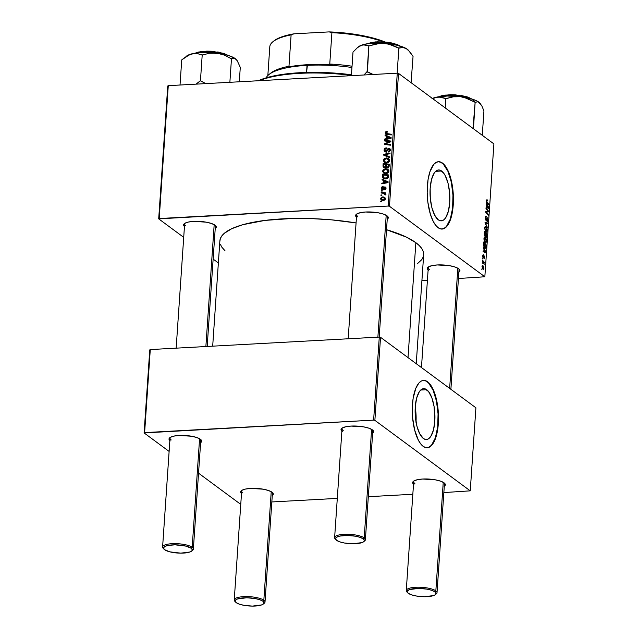 <?xml version="1.0" encoding="UTF-8"?>
<svg xmlns="http://www.w3.org/2000/svg" width="638" height="638" viewBox="0 0 638 638"><rect width="100%" height="100%" fill="white"/><g stroke="black" fill="none" stroke-linecap="round" stroke-linejoin="round"><path stroke-width="0.96" d="M416.024 421.87A25.48 9.833 86.9 0 0 415.234 407.347L415.992 422.34M426.702 389.698A25.48 9.833 -93.1 0 1 434.949 417.475A25.48 9.833 -93.1 0 1 426.423 439.534A25.48 9.833 -93.1 0 1 423.377 438.489L419.764 433.872L416.949 426.24L415.37 416.758L415.266 406.869L416.646 398.08L419.302 391.732L420.992 389.794L422.835 388.789L424.764 388.757L428.576 391.572L431.854 397.825L434.087 406.55L434.813 421.319L433.433 430.108L430.77 436.456L429.087 438.394L427.245 439.399L425.315 439.43L423.377 438.489A25.48 9.833 -93.1 0 1 415.123 410.705A25.48 9.833 -93.1 0 1 423.648 388.654A25.48 9.833 -93.1 0 1 426.702 389.698L420.729 390.025L426.702 389.698M427.053 447.756A33.726 13.015 86.9 0 0 438.162 418.345A33.726 13.015 86.9 0 0 427.237 381.795L427.596 381.779A33.726 13.015 -93.1 0 1 438.513 418.552A33.726 13.015 -93.1 0 1 427.229 447.748A33.726 13.015 -93.1 0 1 423.193 446.369L425.761 447.613L428.313 447.573L431.902 445.109L434 441.959L436.504 435.268L437.652 429.757L438.513 417.156L437.373 404.085L434.414 392.537L432.381 387.896L428.856 382.872L426.32 380.998L423.744 380.392L421.24 381.085L418.887 383.039L415.856 388.183L413.129 398.391L412.3 407.722L412.595 417.595L414.684 430.148L418.408 440.252L420.713 443.881L423.193 446.369A33.726 13.015 -93.1 0 1 412.268 409.596A33.726 13.015 -93.1 0 1 423.56 380.4A33.726 13.015 -93.1 0 1 427.596 381.779L427.237 381.795A33.726 13.015 86.9 0 0 423.377 380.415L425.961 381.014L428.497 382.888L433.082 390.121L436.44 400.999L438.059 413.871L437.7 426.774L435.411 437.748L431.543 445.125L429.199 447.086L426.686 447.772M441.608 171.008A25.48 9.833 -93.1 0 1 449.862 198.785A25.48 9.833 -93.1 0 1 441.337 220.844A25.48 9.833 -93.1 0 1 438.282 219.799L434.669 215.181L431.862 207.549L430.283 198.067L430.171 188.178L431.551 179.39L434.215 173.042L435.898 171.104L437.74 170.099L439.67 170.067L443.482 172.882L445.22 175.625L448.035 183.258L449.615 192.74L449.718 202.629L448.339 211.417L445.683 217.765L443.992 219.703L442.15 220.708L440.22 220.74L438.282 219.799A25.48 9.833 -93.1 0 1 430.036 192.022A25.48 9.833 -93.1 0 1 438.561 169.963A25.48 9.833 -93.1 0 1 441.608 171.008L435.642 171.335L441.608 171.008M441.959 229.066A33.726 13.015 86.9 0 0 453.068 199.654A33.726 13.015 86.9 0 0 442.15 163.105L442.501 163.089A33.726 13.015 -93.1 0 1 453.427 199.861A33.726 13.015 -93.1 0 1 442.134 229.058A33.726 13.015 -93.1 0 1 438.099 227.678L440.667 228.922L443.219 228.882L446.807 226.418L448.905 223.268L452.047 213.913L453.395 201.736L452.286 185.395L449.319 173.847L444.989 165.577L441.225 162.307L438.649 161.701L436.145 162.395L433.792 164.349L429.932 171.726L428.042 179.701L427.181 192.309L427.851 202.174L430.395 214.28L433.314 221.561L435.618 225.19L438.099 227.678A33.726 13.015 -93.1 0 1 427.181 190.906A33.726 13.015 -93.1 0 1 438.465 161.709A33.726 13.015 -93.1 0 1 442.501 163.089L442.15 163.105A33.726 13.015 86.9 0 0 438.29 161.725L440.866 162.323L443.402 164.197L447.988 171.431L451.345 182.308L452.964 195.18L452.605 208.084L450.316 219.065L446.456 226.434L444.104 228.396L441.592 229.082M184.853 226.849L183.592 225.007L184.829 223.324L188.362 222.048L193.657 221.378L206.162 222.16L211.473 223.491L215.03 225.206A16.381 4.594 3.9 0 1 215.66 225.756A16.381 4.594 3.9 0 1 215.213 228.627M356.865 217.47L355.613 215.628L356.841 213.945L360.374 212.669L365.67 211.999L378.182 212.781L383.494 214.113L387.043 215.827A16.381 4.594 3.9 0 1 387.673 216.37A16.381 4.594 3.9 0 1 387.234 219.241M428.505 270.424L427.253 268.582L428.481 266.899L432.014 265.623L437.309 264.953L449.822 265.735L455.133 267.059L458.69 268.773A16.381 4.594 3.9 0 1 459.32 269.324A16.381 4.594 3.9 0 1 458.874 272.195M458.802 268.869A15.416 4.322 3.9 0 1 459.041 269.722M387.162 215.915A15.416 4.322 3.9 0 1 387.402 216.776L379.195 337.079M215.15 225.294A15.416 4.322 3.9 0 1 215.381 226.155M416.239 363.692L423.672 254.761A102.136 28.646 -176.1 0 0 415.856 242.679L408.017 357.615L415.856 242.679A102.136 28.646 -176.1 0 0 386.516 229.704M219.847 241.467L220.317 238.684L221.769 235.988L224.177 233.404L231.793 228.683L242.855 224.688L264.977 220.405L291.997 218.483L311.583 218.611L331.561 219.855L356.076 222.933A102.136 28.646 -176.1 0 0 219.871 240.869L212.685 346.163M342.271 431.543L341.019 429.709L342.247 428.018L345.78 426.75L351.075 426.08L363.588 426.854L368.9 428.186L372.448 429.9A16.381 4.594 3.9 0 1 373.078 430.451A16.381 4.594 3.9 0 1 372.64 433.322M170.258 440.922L168.998 439.088L170.234 437.397L173.767 436.129L179.063 435.459L191.567 436.233L196.879 437.564L200.436 439.279A16.381 4.594 3.9 0 1 201.066 439.829A16.381 4.594 3.9 0 1 200.619 442.7M241.898 493.876L240.638 492.042L241.874 490.351L245.407 489.075L250.702 488.413L263.215 489.186L268.518 490.518L272.075 492.233A16.381 4.594 3.9 0 1 272.705 492.783A16.381 4.594 3.9 0 1 272.259 495.654M413.91 484.497L412.658 482.655L413.887 480.972L417.419 479.696L422.715 479.034L435.228 479.808L440.539 481.14L444.096 482.854A16.381 4.594 3.9 0 1 444.726 483.405A16.381 4.594 3.9 0 1 444.279 486.276M200.555 439.367A15.416 4.322 3.9 0 1 200.787 440.228L193.362 549.111A15.416 4.322 3.9 0 1 192.03 550.714M444.207 482.942A15.416 4.322 3.9 0 1 444.447 483.803L437.022 592.686A15.416 4.322 3.9 0 1 435.69 594.281M272.195 492.321A15.416 4.322 3.9 0 1 272.426 493.182L265.009 602.065A15.416 4.322 3.9 0 1 263.677 603.668M372.568 429.988A15.416 4.322 3.9 0 1 372.807 430.849L365.383 539.732A15.416 4.322 3.9 0 1 364.051 541.335M421.917 280.497L427.42 280.194L421.917 280.497M458.443 278.503L484.84 276.764L389.467 206.273L398.527 73.402L493.9 143.893L484.84 276.764L389.467 206.273L388.215 206.05L397.267 73.171L168.273 85.659L159.213 218.539L388.215 206.05L158.695 218.858L167.754 85.986L168.273 85.659L167.754 85.986L158.695 218.858L183.712 237.352L158.695 218.858L159.213 218.539L168.273 85.659L397.267 73.171L388.215 206.05L389.467 206.273L398.527 73.402L397.267 73.171L398.527 73.402L493.9 143.893L484.84 276.764L458.443 278.503M218.363 262.96L213.14 259.1L218.363 262.96M388.087 169.413L385.4 168.679L386.397 169.413L385.4 168.679L382.561 171.04L383.494 172.994L385.974 173.664L383.653 173.105L382.553 171.207L383.342 169.477L385.767 168.671L387.497 169.03L388.717 170.218L388.805 171.789L387.88 173.05L385.974 173.664L388.893 171.279L387.936 169.301M383.677 180.562L382.042 179.86L382.09 179.134L388.095 181.798L388.04 182.62L381.771 183.84L381.811 183.162L383.526 182.859L383.677 180.562L383.526 182.859L381.811 183.162L381.771 183.84L388.04 182.62L388.095 181.798L382.09 179.134L382.042 179.86L383.677 180.562M385.161 132.903L385.831 131.715L387.186 131.532L387.218 132.202L385.958 132.616L386.078 133.446L391.341 134.259L391.293 134.937L386.181 134.267L385.161 132.903L385.615 134.004L391.293 134.937L391.341 134.259L386.995 133.725L385.886 132.903L387.218 132.202L387.186 131.532L385.161 132.903L386.636 133.996L385.161 132.903M385.671 151.198L384.722 149.946L385.344 148.71L386.269 148.487L386.237 147.825L383.996 149.938L384.65 151.581L385.687 151.868L384.06 150.696L384.666 148.367L386.237 147.825L386.269 148.487L384.77 149.595L384.81 150.632L385.559 151.198L388.032 148.59L390.001 148.79L390.289 150.44L389.124 151.884L388.279 152.059L388.255 151.389L389.587 150.329L389.005 149.029L386.532 151.645L385.687 151.868L387.513 150.496L386.899 150.018L386.229 150.991L385.121 151.039L386.596 152.139M389.746 157.658L383.725 155.178L383.781 154.316L390.057 152.992L390.017 153.67L384.634 154.803L389.794 156.932L389.746 157.658L389.794 156.932L384.634 154.803L390.017 153.67L390.057 152.992L383.781 154.316L383.725 155.178L389.746 157.658M388.821 158.679L386.126 157.937L387.122 158.679L386.126 157.937L383.294 160.305L384.228 162.259L386.708 162.921L384.387 162.363L383.286 160.465L384.275 158.575L386.492 157.929L388.231 158.296L389.451 159.484L389.539 161.047L388.614 162.315L386.708 162.921L389.627 160.545L388.67 158.559M381.42 201.895L380.543 201.783L380.591 201.114L381.468 201.209L381.42 201.895L381.468 201.209L380.591 201.114L380.543 201.783L381.42 201.895M386.094 166.917L387.553 167.722L389.021 166.757L389.3 164.205L383.159 163.456L384.267 164.277L383.159 163.456L382.983 166.039L383.597 167.443L384.427 167.778L383.079 166.765L383.159 163.456L389.3 164.205L388.773 167.164L387.099 167.706L386.094 166.917L384.786 167.794L386.094 166.917L386.5 167.459M386.692 136.357L385.049 135.655L385.105 134.929L391.11 137.585L391.054 138.406L384.778 139.634L384.826 138.956L386.54 138.645L386.692 136.357L386.54 138.645L384.826 138.956L384.778 139.634L391.054 138.406L391.11 137.585L385.105 134.929L385.049 135.655L386.692 136.357M388.43 141.461L384.69 140.982L384.738 140.296L390.871 141.062L390.823 141.772L385.424 143.909L390.639 144.523L390.592 145.201L384.451 144.443L384.499 143.741L389.89 141.588L388.43 141.461L389.89 141.588L384.499 143.741L384.451 144.443L390.592 145.201L390.639 144.523L385.424 143.909L390.823 141.772L390.871 141.062L384.738 140.296L384.69 140.982L388.43 141.461M381.396 188.13L381.875 186.926L383.031 186.44L383.151 187.101L382.002 187.867L382.298 188.92L384.626 186.958L385.615 187.133L386.054 188.13L385.623 189.374L384.57 189.869L385.464 188.441L385.153 187.636L382.712 189.63L381.644 189.207L381.396 188.13L382.593 189.638L384.913 187.596L385.488 188.266L384.57 189.869L386.046 188.266L384.858 186.926L382.593 188.976L381.955 188.13L383.151 187.101L383.119 186.44L381.396 188.13L382.01 188.585L381.396 188.13M382.369 177.133L382.425 174.19L388.566 174.94L388.239 177.571L386.891 178.728L384.212 178.76L382.369 177.133L383.151 178.233L385.759 178.935L388.319 177.38L388.566 174.94L382.425 174.19L382.298 176.104L383.055 176.662L382.298 176.104L382.369 177.133L383.853 178.225L382.369 177.133M383.326 200.547L380.83 199.407L380.734 198.266L381.604 197.174L383.558 196.967L385.121 197.924L385.129 199.566L383.669 200.515L385.328 198.881L384.674 197.429L382.593 196.911L380.679 198.609L381.412 199.144L380.679 198.609L381.372 200.053L383.326 200.547M381.843 195.691L380.966 195.579L381.014 194.909L381.891 194.997L381.843 195.691L381.891 194.997L381.014 194.909L380.966 195.579L381.843 195.691M382.928 193.234L381.141 192.995L381.189 192.309L385.655 192.859L385.607 193.537L384.682 193.418L385.535 194.088L385.432 194.917L384.746 194.686L384.523 193.713L382.928 193.234L385.432 194.917L384.682 193.418L385.607 193.537L385.655 192.859L381.189 192.309L381.141 192.995L382.928 193.234M382.154 191.161L381.277 191.049L381.325 190.379L382.202 190.467L382.154 191.161L382.202 190.467L381.325 190.379L381.277 191.049L382.154 191.161M482.567 258.876L482.615 258.207L482.567 258.876M482.256 263.406L482.304 262.736L482.256 263.406M485.207 242.767L486.515 241.387L486.252 239.178L485.167 237.448L484.306 237.495L485.167 237.448L483.899 238.835L484.784 242.336L486.02 242.831L486.523 240.813L486.028 238.572L484.968 237.328L484.202 237.631L483.899 238.835L485.725 242.958M483.333 247.688L483.987 249.003L483.827 251.292L483.11 250.989L483.062 251.667L485.709 252.688L483.381 246.962L483.987 249.003L483.827 251.292L483.11 250.989L483.062 251.667L485.709 252.688L485.765 251.874L483.381 246.962L483.333 247.688M484.274 233.867L484.665 235.964L485.119 236.395L485.526 235.9L486.467 237.312L486.961 234.282L484.449 231.275L484.274 233.867L484.952 236.315L485.526 235.9L486.1 237.256L486.746 236.794L486.961 234.282L484.449 231.275L484.274 233.867M485.016 222.997L487.408 227.734L485.406 222.949L487.679 223.747L487.727 223.069L485.071 222.144L485.016 222.997L487.679 223.747L487.727 223.069L485.071 222.144L487.408 227.734L485.016 222.973M487.161 199.798L486.499 200.699L487.113 202.812L488.955 205.013L489.003 204.335L488.413 204.367L489.003 204.335L486.746 202.23L487.225 202.206L486.491 200.978L487.376 200.731L487.392 200.029L486.635 199.965L486.65 202.007L488.955 205.013L486.89 201.68L487.392 200.029L486.914 199.702M485.981 208.801L488.11 211.322L485.797 211.561L485.749 212.271L488.261 215.277L488.309 214.591L486.172 212.071L488.493 211.848L488.541 211.138L486.028 208.124L485.981 208.801L488.11 211.322L485.797 211.561L485.749 212.271L488.261 215.277L488.309 214.591L486.172 212.071L488.493 211.848L488.541 211.138L486.028 208.124L485.981 208.801M486.347 203.482L486.993 204.79L486.842 207.087L486.116 206.784L486.076 207.454L488.724 208.482L486.395 202.748L486.842 207.087L486.116 206.784L486.076 207.454L488.724 208.482L488.78 207.661L486.395 202.748L486.347 203.482M485.957 220.317L486.77 219.584L486.236 219.608L486.77 219.584L487.121 218.619L486.611 218.651L487.368 218.539L487.663 219.927L487.025 221.458L487.958 220.174L487.4 217.861L486.22 219.624L485.542 219.655L485.981 219.631L485.327 218.021L485.941 216.96L485.43 216.992L486.339 217.072L486.347 216.378L485.638 216.418L486.347 216.378L485.335 217.733L485.67 219.951L486.427 220.333L487.304 218.507L487.663 219.927L487.025 221.458L487.528 221.522L487.926 220.541L487.312 217.805L486.22 219.624L485.805 219.392L486.18 216.274L485.335 217.733L486.236 220.421M485.941 232.025L487.249 230.645L486.985 228.444L485.901 226.713L485.04 226.753L485.901 226.713L484.633 228.101L485.438 231.482L486.754 232.096L487.257 230.079L486.754 227.838L485.701 226.594L484.976 226.833L484.633 228.101L486.451 232.224M483.484 254.793L482.735 255.926L483.54 257.824L483.102 257.848L484.059 256.604L483.612 256.635L484.21 256.651L484.425 257.553L483.979 258.861L484.657 257.752L484.218 255.95L482.822 257.242L483.421 254.745L482.886 255.064L482.751 256.827L483.317 257.967L484.266 256.707L484.098 258.916L484.585 256.643L484.027 255.894L483.133 257.162L483.221 254.698M484.912 248.094L486.028 247.424L485.582 247.448L486.028 247.424L486.228 245.016L485.646 245.048L486.228 245.016L483.716 242.009L483.62 245.439L484.473 247.656L485.231 248.262L485.829 247.991L486.228 245.016L483.716 242.009L483.58 245.008L485.414 248.286M483.038 269.356L483.931 268.367L482.878 265.36L482.312 265.392L482.878 265.36L482.017 266.405L482.655 268.949L483.604 269.396L483.939 267.848L482.743 265.28L482.017 266.405L483.397 269.491M482.44 260.814L484.138 264.347L483.883 262.545L484.266 263L484.314 262.322L482.48 260.137L484.138 264.347L483.883 262.545L484.266 263L484.314 262.322L482.48 260.137L482.44 260.814M481.834 269.611L481.881 268.941L481.834 269.611M240.733 503.653L239.473 503.43L198.546 473.173L239.473 503.43L240.733 503.653M271.828 501.954L337.295 498.39L271.828 501.954M368.317 496.699L412.826 494.267L368.317 496.699M443.849 492.576L470.246 490.845L374.873 420.346L380.535 337.303L475.908 407.794L470.246 490.845L374.873 420.346L373.621 420.123L379.283 337.079L150.281 349.568L144.619 432.612L373.621 420.123L144.1 432.931L149.763 349.887L150.281 349.568L149.763 349.887L144.1 432.931L169.118 451.425L144.1 432.931L144.619 432.612L150.281 349.568L379.283 337.079L373.621 420.123L374.873 420.346L380.535 337.303L379.283 337.079L380.535 337.303L475.908 407.794L470.246 490.845L443.849 492.576M413.52 484.178A16.381 4.594 3.9 0 1 413.464 481.267A16.381 4.594 3.9 0 1 428.361 479.034A16.381 4.594 3.9 0 1 444.096 482.854L445.348 484.697L444.12 486.379M241.499 493.557A16.381 4.594 3.9 0 1 241.451 490.654A16.381 4.594 3.9 0 1 256.34 488.413A16.381 4.594 3.9 0 1 272.075 492.233L273.327 494.075L272.099 495.758M169.86 440.603A16.381 4.594 3.9 0 1 169.804 437.7A16.381 4.594 3.9 0 1 184.701 435.459A16.381 4.594 3.9 0 1 200.436 439.279L201.688 441.121L200.46 442.804M341.872 431.224A16.381 4.594 3.9 0 1 341.824 428.321A16.381 4.594 3.9 0 1 356.714 426.08A16.381 4.594 3.9 0 1 372.448 429.9L373.709 431.743L372.472 433.425M343.22 430.578A15.416 4.322 3.9 0 1 342.04 428.752A15.416 4.322 3.9 0 1 342.391 427.931A15.416 4.322 -176.1 0 0 343.22 430.578M242.847 492.903A15.416 4.322 3.9 0 1 241.666 491.085A15.416 4.322 3.9 0 1 242.017 490.263A15.416 4.322 -176.1 0 0 242.847 492.903M414.867 483.524A15.416 4.322 3.9 0 1 413.687 481.706A15.416 4.322 3.9 0 1 414.038 480.885A15.416 4.322 -176.1 0 0 414.867 483.524M171.207 439.957A15.416 4.322 3.9 0 1 170.027 438.131A15.416 4.322 3.9 0 1 170.378 437.309A15.416 4.322 -176.1 0 0 171.207 439.957M428.114 270.097A16.381 4.594 3.9 0 1 428.058 267.194A16.381 4.594 3.9 0 1 442.955 264.961A16.381 4.594 3.9 0 1 458.69 268.773L459.942 270.616L458.714 272.298M356.467 217.151A16.381 4.594 3.9 0 1 356.419 214.24A16.381 4.594 3.9 0 1 371.308 212.007A16.381 4.594 3.9 0 1 387.043 215.827L388.303 217.662L387.067 219.352M184.454 226.53A16.381 4.594 3.9 0 1 184.398 223.619A16.381 4.594 3.9 0 1 199.295 221.386A16.381 4.594 3.9 0 1 215.03 225.206L216.282 227.04L215.054 228.731M386.269 229.632L406.398 237.129L415.856 242.679L419.238 245.55L421.694 248.429L423.177 251.308L423.688 254.155L423.217 256.939L421.766 259.642L417.252 263.845M224.991 250.742L221.849 247.193L220.357 244.314M185.802 225.876A15.416 4.322 3.9 0 1 184.621 224.058A15.416 4.322 3.9 0 1 184.972 223.236A15.416 4.322 -176.1 0 0 185.802 225.876M357.814 216.497A15.416 4.322 3.9 0 1 356.634 214.679A15.416 4.322 3.9 0 1 356.985 213.858A15.416 4.322 -176.1 0 0 357.814 216.497M429.462 269.451A15.416 4.322 3.9 0 1 428.281 267.625A15.416 4.322 3.9 0 1 428.632 266.812A15.416 4.322 -176.1 0 0 429.462 269.451M487.958 211.17L488.541 211.138L487.958 211.17M485.765 211.999L488.493 211.848L485.765 211.999M486.196 212.071L487.456 212.007L486.196 212.071M486.698 212.103L487.456 212.007M485.757 212.095L486.172 212.071L485.757 212.095M486.228 212.853L486.834 212.821L486.228 212.853M487.719 214.623L488.309 214.591L487.719 214.623M488.11 211.322L487.376 211.322M486.1 207.127L486.842 207.087L486.1 207.127M487.272 205.388L488.477 207.773L486.084 207.27L487.153 207.214L487.272 205.388L488.477 207.773L487.153 207.214L487.272 205.388M486.802 200.962L487.161 200.499M486.347 216.378L485.933 216.218M487.4 217.861L486.778 218.204M487.161 218.555L486.635 218.579M485.909 223.164L487.727 223.069L485.909 223.164M485.478 223.906L485.893 223.882L485.478 223.906M487.057 227.032L487.456 227.008L487.057 227.032M485.901 226.713L485.438 226.546M485.845 227.367L486.946 230.398L486.012 231.379L485.39 231.411L486.012 231.379L484.617 228.388L485.845 227.367L486.563 228.308L486.946 230.398L486.308 231.506L484.936 228.898L485.151 227.519L485.845 227.367L484.768 227.287M485.494 231.562L486.012 231.379M486.371 234.313L486.961 234.282L486.371 234.313M486.531 235.948L486.371 236.578L485.678 236.602L486.132 236.57L485.446 234.784L485.837 233.675L486.627 234.609L486.132 236.57L485.829 236.052L485.518 233.691L486.627 234.609L486.531 235.956M485.781 236.85L486.746 236.794L485.781 236.85M486.1 237.256L486.746 236.794M484.657 235.948L485.526 235.9L484.657 235.948M484.952 236.315L485.526 235.9M484.697 232.304L485.55 233.325L485.446 234.744L484.529 235.677L485.008 235.653L484.266 234.258L484.378 232.328L485.55 233.325L485.175 235.709L484.625 234.824L484.697 232.304M485.693 236.658L486.132 236.57M482.966 256.125L483.5 255.511M484.425 257.553L483.995 258.167M483.086 251.332L483.827 251.292L483.086 251.332M484.258 249.594L485.462 251.978L483.07 251.484L484.138 251.42L484.258 249.594L485.462 251.978L484.138 251.42L484.258 249.594M483.963 243.046L485.893 245.343L485.725 247.137L484.968 247.432L484.346 247.464L484.968 247.432L483.644 243.062L485.893 245.343L485.725 247.137L484.713 247.193L483.931 245.431L483.963 243.046M485.167 237.448L484.705 237.28M485.111 238.11L486.212 241.14L485.287 242.113L484.657 242.145L485.287 242.113L483.883 239.13L485.111 238.11L485.829 239.051L486.212 241.14L485.574 242.249L484.202 239.633L484.417 238.253L485.111 238.11L484.035 238.022M484.76 242.296L485.287 242.113M482.862 266.054L483.7 268.167L482.503 268.718L483.086 268.686L482.009 266.596L482.862 266.054L483.668 267.585L482.942 268.558L482.248 266.772L482.862 266.054L482.073 265.974M483.612 262.362L484.314 262.322L483.612 262.362M484.553 235.741L485.008 235.653M485.725 247.137L484.968 247.432M483.7 268.167L483.086 268.686M482.256 266.58L482.599 265.942M381.428 201.736L380.591 201.114L381.428 201.736M382.983 166.039L383.964 166.765L382.983 166.039M384.539 167.786L384.459 167.164M384.459 167.132L384.562 167.858M387.282 166.989L387.122 167.738M387.569 167.052L388.319 166.63L388.534 164.795L386.62 164.564L389.22 165.306L388.534 164.795L388.454 165.944L389.108 166.43L388.454 165.944L387.569 167.052L388.255 167.563L386.724 166.733L386.62 164.564L386.604 166.494L385.807 165.896L386.724 166.733M384.85 167.124L385.647 166.646L385.902 164.476L383.829 164.221L383.749 166.263L384.491 167.084L383.733 166.135L383.829 164.221L386.588 164.979L385.902 164.476L385.807 165.896L384.85 167.124L385.496 167.595L384.116 166.909L385.599 168.001M387.146 167.69L387.266 167.164M385.224 166.574L385.208 167.228M383.294 160.305L384.1 160.904L383.294 160.305M388.032 159.029L389.316 159.229M389.706 159.388L387.976 159.022M385.751 162.339L385.543 161.9M389.619 160.194L388.143 159.101L388.901 160.561L386.819 162.251L384.69 161.685L384.012 160.313L386.054 158.615L389.491 160.106M388.901 160.561L388.303 159.229L386.668 158.615L384.881 158.966L384.012 160.313L384.578 161.597L387.561 162.794L386.819 162.251L388.175 161.813L388.901 160.561M389.627 160.21L388.303 159.229M384.69 161.685L386.413 162.929M385.232 155.8L383.781 154.316L385.408 155.377L385.232 155.8M386.724 156.135L384.634 154.803L389.762 157.395L386.907 156.206M383.996 149.938L384.762 150.504L383.996 149.938M386.835 151.445L386.229 150.991L386.835 151.445M389.818 149.531L390.296 149.444L388.813 148.351L387.402 149.188L388.008 149.635L387.402 149.188L386.899 150.018L387.521 150.472L388.805 149.021L390.775 150.241M388.805 149.021L390.265 150.56L389.619 150.082L388.398 151.389L389.084 151.892L388.255 151.389L388.989 151.932L388.255 151.389L388.279 152.059L390.336 150.066L389.786 148.598L388.813 148.351L390.304 149.444L389.698 149.587M385.559 151.868L385.472 151.302M385.472 151.222L385.591 151.964M387.609 134.578L385.886 132.903M388.111 134.546L386.995 133.725L388.111 134.546M386.564 136.301L385.105 134.929L391.078 138.015L386.564 136.301M385.543 139.483L384.826 138.956L385.543 139.483M387.226 139.156L386.54 138.645L387.226 139.156M387.394 136.684L391.046 138.414L390.408 137.944L388.845 138.199L389.539 138.701L388.845 138.199L387.266 138.518L387.944 139.012L387.266 138.518L387.394 136.684L387.266 138.518L390.408 137.944L387.394 136.684M385.862 141.126L384.738 140.296L385.862 141.126M386.492 144.698L385.424 143.909L386.492 144.698M388.183 144.906L387.043 144.06L388.183 144.906M385.663 144.595L384.499 143.741L385.663 144.595M388.757 142.641L388.167 142.202L388.757 142.641M390.384 141.955L389.89 141.588L390.384 141.955M382.593 188.976L381.955 188.13M383.502 189.191L382.991 188.808L383.502 189.191M383.956 188.505L383.462 188.146L383.956 188.505M386.022 187.787L384.858 186.926L386.022 187.787M385.599 187.125L384.858 186.926M385.208 189.693L384.539 189.199L385.208 189.693M385.99 188.641L385.488 188.266L385.99 188.641M384.913 187.596L385.488 188.266M381.883 189.438L382.593 189.638M382.904 189.797L382.872 189.366M383.55 180.506L382.09 179.134L388.071 182.221L383.55 180.506M382.529 183.688L381.811 183.162L382.529 183.688M384.212 183.361L383.526 182.859L384.212 183.361M384.379 180.889L388.032 182.62L387.394 182.149L385.838 182.404L386.524 182.915L385.838 182.404L384.251 182.723L384.929 183.226L384.251 182.723L384.379 180.889L384.251 182.723L387.394 182.149L384.379 180.889M383.534 175.011L382.425 174.19L383.534 175.011M384.06 178.712L383.773 177.197M383.773 177.715L384.196 178.919M384.85 178.52L384.618 178.122M383.095 174.956L387.8 175.53L388.486 176.04L387.8 175.53L387.737 176.511L388.406 177.005L387.737 176.511L387.569 177.364L388.135 177.779L387.569 177.364L385.846 178.265L386.588 178.815L383.677 177.715L383.095 174.956L383.079 176.798L384.028 177.93L387.051 177.946L387.8 175.53L383.095 174.956M383.677 177.715L385.36 178.943M382.561 171.04L383.366 171.638L382.561 171.04M387.298 169.764L388.582 169.963M384.379 173.456L384.044 172.483M384.036 172.459L384.475 173.6M388.981 170.131L387.242 169.764M385.017 173.073L384.818 172.643M387.577 169.971L384.977 169.389L383.302 170.872L383.853 172.332L386.827 173.536L386.094 172.986L387.441 172.547L388.167 171.295L388.805 171.766L387.577 169.971L388.893 170.944L387.41 169.836L388.167 171.295L386.094 172.986L383.956 172.419L383.279 171.048L385.32 169.349L388.757 170.84M383.956 172.419L385.679 173.672M383.637 197.684L382.593 196.911L383.637 197.684M382.617 197.581L384.331 198.003L385.256 199.247L384.762 198.881L383.374 199.877L384.1 200.412L381.676 199.423L381.245 198.585L382.617 197.581L381.468 198.043L381.372 199.096L383.023 199.877L384.531 199.415L384.547 198.211L382.617 197.581M381.676 199.423L383.207 200.555M381.851 195.531L381.014 194.909L381.851 195.531M382.329 193.154L381.189 192.309L382.329 193.154M384.371 193.617L385.065 193.697L384.371 193.617M385.48 194.008L384.682 193.418L385.48 194.008M385.185 193.721L384.682 193.418M385.511 194.789L384.913 194.343L385.511 194.789M386.006 194.805L384.531 193.713L384.913 194.343M382.162 191.001L381.325 190.379L382.162 191.001M335.724 539.397A15.416 4.322 3.9 0 1 334.623 537.635A15.416 4.322 3.9 0 1 347.128 534.245A15.416 4.322 3.9 0 1 364.202 537.906A15.416 4.322 -176.1 0 0 344.927 534.277A15.416 4.322 -176.1 0 0 335.205 538.943L336.066 539.852A14.451 4.051 3.9 0 1 345.182 535.473A14.451 4.051 3.9 0 1 363.253 538.879L364.202 537.906L371.603 429.358L364.202 537.906A15.416 4.322 3.9 0 1 365.383 539.732M363.652 541.726L364.625 540.944A15.416 4.322 -176.1 0 0 364.202 537.906L363.253 538.879A14.451 4.051 3.9 0 1 363.652 541.726A14.451 4.051 3.9 0 1 350.509 543.704A14.451 4.051 3.9 0 1 336.625 540.33L335.516 538.711L336.601 537.22L339.719 536.095L347.096 535.442L355.43 536.191L360.119 537.363L363.253 538.879L364.362 540.506L363.277 541.989L361.945 542.611L352.782 543.767L344.448 543.018L339.759 541.845L336.625 540.33A14.451 4.051 3.9 0 1 336.066 539.852M377.887 337.151L386.197 215.285L377.887 337.151M163.703 548.784A15.416 4.322 3.9 0 1 162.602 547.013A15.416 4.322 3.9 0 1 175.115 543.624A15.416 4.322 3.9 0 1 192.19 547.292A15.416 4.322 -176.1 0 0 172.914 543.656A15.416 4.322 -176.1 0 0 163.184 548.321L164.054 549.23A14.451 4.051 3.9 0 1 173.169 544.852A14.451 4.051 3.9 0 1 191.233 548.257L192.19 547.292L199.582 438.737L192.19 547.292A15.416 4.322 3.9 0 1 193.362 549.111M191.631 551.104L192.604 550.331A15.416 4.322 -176.1 0 0 192.19 547.292L191.233 548.257A14.451 4.051 3.9 0 1 191.631 551.104A14.451 4.051 3.9 0 1 178.488 553.082A14.451 4.051 3.9 0 1 164.604 549.709L169.931 551.87L180.761 553.146L189.933 551.99L192.07 550.658L192.341 549.884L191.233 548.257L185.913 546.104L175.083 544.828L167.706 545.474L164.588 546.599L163.495 548.09L164.604 549.709A14.451 4.051 3.9 0 1 164.054 549.23M205.875 346.538L214.177 224.664L205.875 346.538M435.291 594.68L436.264 593.898A15.416 4.322 -176.1 0 0 435.842 590.86L434.893 591.833A14.451 4.051 3.9 0 1 435.291 594.68A14.451 4.051 3.9 0 1 422.149 596.658A14.451 4.051 3.9 0 1 408.264 593.284L411.398 594.799L416.088 595.972L424.422 596.721L433.585 595.565L434.917 594.943L436.001 593.46L434.893 591.833L431.759 590.317L427.077 589.145L418.735 588.395L409.572 589.552L407.427 590.884L407.156 591.657L408.264 593.284A14.451 4.051 3.9 0 1 407.706 592.798A14.451 4.051 3.9 0 1 416.821 588.427A14.451 4.051 3.9 0 1 434.893 591.833L435.842 590.86A15.416 4.322 3.9 0 1 437.022 592.686M457.837 268.231L449.646 388.382L457.837 268.231M443.243 482.312L435.842 590.86L443.243 482.312M407.363 592.351A15.416 4.322 3.9 0 1 406.262 590.589A15.416 4.322 3.9 0 1 418.775 587.199A15.416 4.322 3.9 0 1 435.842 590.86A15.416 4.322 -176.1 0 0 416.574 587.223A15.416 4.322 -176.1 0 0 406.845 591.897L407.706 592.798M263.271 604.058L264.252 603.277A15.416 4.322 -176.1 0 0 263.829 600.238L262.88 601.211A14.451 4.051 3.9 0 1 263.271 604.058A14.451 4.051 3.9 0 1 250.136 606.036A14.451 4.051 3.9 0 1 236.251 602.663L235.422 601.849L235.414 600.262L237.551 598.93L246.723 597.774L255.056 598.524L259.738 599.696L262.88 601.211L263.988 602.838L263.717 603.612L261.572 604.944L252.401 606.1L244.067 605.35L239.386 604.178L236.251 602.663A14.451 4.051 3.9 0 1 235.693 602.184A14.451 4.051 3.9 0 1 244.809 597.806A14.451 4.051 3.9 0 1 262.88 601.211L263.829 600.238A15.416 4.322 3.9 0 1 265.009 602.065M271.23 491.691L263.829 600.238L271.23 491.691M235.35 601.73A15.416 4.322 3.9 0 1 234.242 599.967A15.416 4.322 3.9 0 1 246.754 596.578A15.416 4.322 3.9 0 1 263.829 600.238A15.416 4.322 -176.1 0 0 244.553 596.61A15.416 4.322 -176.1 0 0 234.832 601.275L235.693 602.184M411.119 82.135L410.601 82.318L411.119 82.135A29.922 8.39 3.9 0 1 411.111 82.222A29.922 8.39 -176.1 0 0 411.119 82.135L413.049 56.399L411.119 82.135M357.774 47.348L353.005 52.093L351.394 75.675L353.005 52.093L357.12 47.898L361.18 45.298A26.07 7.313 -176.1 0 0 358.548 46.726L363.158 44.788L368.844 45.896L367.081 71.735L363.987 74.989L366.89 71.807A29.922 8.39 3.9 0 1 367.44 71.759L368.844 45.896L380.288 43.272L387.912 43.823L398.511 48.025L402.57 47.467L406.207 48.536L409.692 51.646L413.049 56.399L408.296 50.115A26.07 7.313 -176.1 0 0 406.207 48.536L396.995 45.186L380.711 43.097L368.11 43.647L361.18 45.298L358.381 46.869M368.222 43.631L383.773 42.291L399.133 45.737A18.311 5.136 -176.1 0 0 368.222 43.631M399.811 45.936L383.773 41.893L367.528 43.735M397.155 73.179L398.87 48.049L397.155 73.179M373.166 74.487L367.44 71.759A29.922 8.39 -176.1 0 0 366.89 71.807L373.166 74.487M367.408 43.799L371.428 42.467L377.281 41.805L387.529 42.26M390.815 42.778L393.821 43.456M396.429 44.261L400.082 46.143M384.108 43.28A26.07 7.313 -176.1 0 0 361.18 45.298L365.072 44.772L369.203 45.92L376.516 43.767L384.108 43.28L391.58 44.851L399.037 48.153L402.57 47.467L406.207 48.536A26.07 7.313 -176.1 0 0 384.108 43.28M223.571 53.353L227.12 55.123A18.311 5.136 -176.1 0 0 223.922 53.807L223.89 54.318L223.922 53.807A18.311 5.136 -176.1 0 0 196.201 53.01L212.159 51.694L223.922 53.807L211.114 51.231L195.507 53.113M183.832 58.265L181.734 59.892L180.02 85.021L181.734 59.892L189.614 54.629L194.813 53.385L197.294 53.544L201.959 55.043L209.647 53.249L217.095 53.161L224.353 55.115L231.586 58.824L233.843 58.202L234.983 58.513L237.224 60.698L240.287 67.357L239.298 81.792L240.287 67.357L237.224 60.698L234.928 58.377L228.986 55.681L223.452 54.23L206.951 52.436L200.452 52.587L192.221 53.744L188.282 55.059L183.832 58.265L187.022 56L192.221 53.744A26.07 7.313 -176.1 0 0 186.535 56.104M229.871 82.302L231.474 58.72L229.871 82.302M205.755 83.618L200.444 80.819L202.206 54.98L200.444 80.819L196.033 84.144L200.196 80.874A29.922 8.39 3.9 0 1 200.795 80.867L200.196 80.874A29.922 8.39 -176.1 0 1 200.795 80.867L205.755 83.618M236.283 59.501L236.132 59.35A26.07 7.313 -176.1 0 0 217.095 53.161L224.353 55.115L231.123 58.672L233.843 58.202L236.283 59.501A26.07 7.313 -176.1 0 0 236.283 59.493A26.07 7.313 -176.1 0 0 236.132 59.35M194.933 53.456L201.161 51.55L210.883 51.223M217.694 51.957L220.812 52.587M225.86 54.23L227.606 55.179M202.206 54.98L209.647 53.249L217.095 53.161A26.07 7.313 -176.1 0 0 192.221 53.744L197.294 53.544L202.206 54.98M432.389 98.427A26.07 7.313 -176.1 0 1 435.882 97.319L432.54 98.539L438.473 96.96L445.866 98.555L445.228 107.918L445.866 98.555L453.307 96.824L460.748 96.729L464.424 97.462L475.135 102.287L473.021 128.078A29.922 8.39 3.9 0 1 473.484 128.23L475.135 102.287L477.503 101.777L479.792 102.917A26.07 7.313 -176.1 0 0 472.646 99.257L474.975 102.271L472.646 99.257L460.748 96.729L468.005 98.691L475.238 102.391L477.503 101.777L478.644 102.088L481.921 106.107L483.939 110.932L482.28 135.304L483.939 110.932L481.921 106.107L479.792 102.917L476.969 101.003L472.646 99.257A26.07 7.313 -176.1 0 0 460.748 96.729L447.294 96.019L435.882 97.319L440.954 97.112L446.217 98.603L453.307 96.824L460.748 96.729A26.07 7.313 -176.1 0 0 435.882 97.319L431.942 98.627M467.582 97.383L470.78 98.691A18.311 5.136 -176.1 0 0 467.582 97.383L467.55 97.893L467.582 97.383A18.311 5.136 -176.1 0 0 439.861 96.585L455.819 95.269L467.582 97.383L467.375 96.928L467.582 97.383M461.354 95.533L467.375 96.928L454.774 94.807L439.167 96.689M473.021 128.078L473.021 128.078A29.922 8.39 -176.1 0 1 473.484 128.23L473.021 128.078M469.52 97.797L471.267 98.754M438.593 97.032L444.822 95.126L454.543 94.799M259.188 80.707A84.79 23.781 3.9 0 1 351.418 75.428A84.79 23.781 -176.1 0 0 259.188 80.707M258.238 80.779L272.817 76.129L285.473 73.992L299.924 72.716L323.721 72.517L351.458 74.774A83.833 23.51 -176.1 0 0 258.294 80.755M266.166 77.836A67.453 18.917 -176.1 0 1 307.03 65.363A67.453 18.917 3.9 0 1 351.953 67.5A67.453 18.917 -176.1 0 0 307.03 65.363L306.543 72.445L307.46 64.709L296.263 65.69L286.414 67.325L288.974 66.264A65.523 18.374 -176.1 0 0 270.879 73.019L268.925 74.582A67.453 18.917 3.9 0 1 307.03 65.363L307.46 64.709A66.488 18.646 -176.1 0 0 286.414 67.325L288.974 66.264L291.111 34.891L293.974 33.822L329.168 31.9L331.904 32.674L329.766 64.047L332.199 64.829A66.488 18.646 -176.1 0 0 307.46 64.709L332.199 64.829L329.766 64.047A65.523 18.374 3.9 0 1 352.04 66.216A65.523 18.374 -176.1 0 0 329.766 64.047L331.904 32.674A65.523 18.374 3.9 0 1 383.35 41.845A65.523 18.374 -176.1 0 0 331.904 32.674L329.168 31.9L336.968 32.315L359.768 35.106L373.35 38.113L384.706 41.829A64.558 18.111 -176.1 0 0 329.168 31.9L293.974 33.822A64.558 18.111 -176.1 0 0 273.989 40.872L273.016 41.645A65.523 18.374 3.9 0 1 291.111 34.891A65.523 18.374 -176.1 0 0 269.794 46.813L267.84 75.555M273.957 40.896L279.069 37.929L283.304 36.35L293.974 33.822L291.111 34.891L288.974 66.264A65.523 18.374 3.9 0 0 269.978 73.809M269.866 48.089A65.523 18.374 3.9 0 1 273.016 41.645M487.033 200.452L486.523 200.476M486.044 216.936L485.438 216.968M486.108 219.679L485.558 219.711M487.257 218.499L486.65 218.531M483.285 255.423L482.791 255.447M483.277 257.25L482.83 257.274M484.082 256.604L483.612 256.628M485.351 247.584L484.457 247.632M483.365 268.797L482.575 268.837M386.883 166.877L388.359 167.969M382.218 188.872L383.701 189.964M385.248 187.692L386.046 188.282M384.331 198.003L385.815 199.096M334.623 537.635L342.04 428.752M348.181 338.778L356.634 214.679M184.661 223.428L176.16 348.157M170.027 438.131L162.602 547.013M215.429 225.525L207.183 346.466M459.081 269.1L450.891 389.3M428.321 267.003L421.463 367.56M413.687 481.706L406.262 590.589M234.242 599.967L241.666 491.085M400.122 46.024L397.291 44.54L390.217 42.642L384.012 41.885L375.232 41.909L367.209 43.783M195.188 53.161L198.227 52.069L206.792 51.12L211.481 51.231L223.707 53.353L228.109 55.41M471.761 98.978L467.367 96.928L455.133 94.807L450.452 94.687L441.887 95.636L438.848 96.737"/></g></svg>
